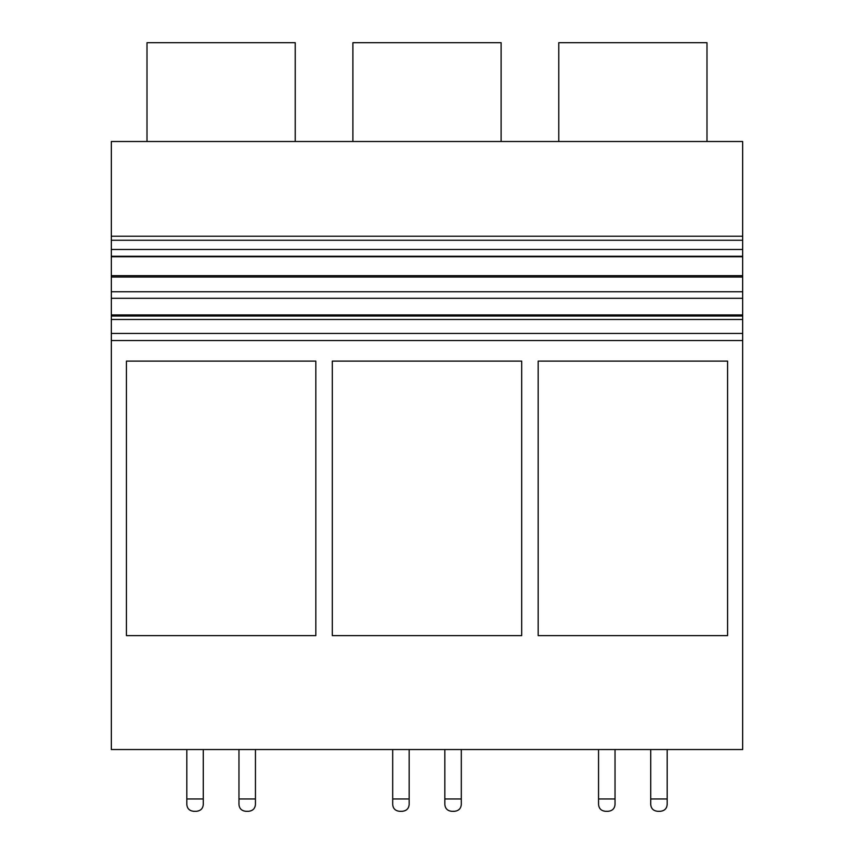<?xml version="1.0" encoding="UTF-8"?>
<svg xmlns="http://www.w3.org/2000/svg" width="854" height="854" viewBox="0 0 854 854"><rect width="100%" height="100%" fill="white"/><g stroke="black" fill="none" stroke-linecap="round" stroke-linejoin="round"><path stroke-width="1.28" d="M111.33 298.313L111.33 141.518L742.67 141.518L742.67 314.945L111.33 314.945L111.33 298.313L742.67 298.313M111.33 749.534L111.33 333.444L742.67 333.444L742.67 749.534L111.33 749.534M111.33 314.945L111.33 333.444M111.33 236.227L742.67 236.227M147.005 141.518L147.005 42.7L295.238 42.7L295.238 141.518M111.33 340.532L742.67 340.532M126.424 635.622L126.424 361.125L315.831 361.125L315.831 635.622L126.424 635.622M332.302 361.125L521.698 361.125L521.698 635.622L332.302 635.622L332.302 361.125M727.576 635.622L727.576 361.125L538.169 361.125L538.169 635.622L727.576 635.622M111.33 319.492L742.67 319.492L742.67 333.444M111.33 316.001L742.67 316.001L742.67 319.492M111.33 314.998L742.67 314.998L742.67 316.001M111.33 291.769L742.67 291.769M111.33 277.038L742.67 277.038M111.33 275.682L742.67 275.682M111.33 256.734L742.67 256.734M111.33 256.264L742.67 256.264M111.33 249.485L742.67 249.485M111.33 240.262L742.67 240.262M558.762 141.518L558.762 42.7L706.995 42.7L706.995 141.518M352.883 141.518L352.883 42.7L501.117 42.7L501.117 141.518M196.42 811.3L193.677 811.3C189.46 810.841 187.165 808.557 186.812 804.436C187.165 808.557 189.46 810.841 193.677 811.3L196.42 811.3C200.637 810.841 202.932 808.557 203.284 804.436L203.284 798.949L186.812 798.949L186.812 804.436M245.835 811.3L248.578 811.3C252.795 810.841 255.079 808.557 255.442 804.436L255.442 798.949L238.971 798.949L238.971 804.436C239.323 808.557 241.607 810.841 245.835 811.3L248.578 811.3M238.971 749.534L238.971 798.949M255.442 798.949L255.442 749.534M186.812 798.949L186.812 749.534M203.284 749.534L203.284 798.949M402.298 811.3L399.555 811.3C395.327 810.841 393.043 808.557 392.691 804.436C393.043 808.557 395.327 810.841 399.555 811.3L402.298 811.3C406.515 810.841 408.799 808.557 409.162 804.436L409.162 798.949L392.691 798.949L392.691 804.436M451.702 811.3L454.445 811.3C458.673 810.841 460.957 808.557 461.309 804.436L461.309 798.949L444.838 798.949L444.838 804.436C445.201 808.557 447.485 810.841 451.702 811.3L454.445 811.3M444.838 749.534L444.838 798.949M461.309 798.949L461.309 749.534M392.691 798.949L392.691 749.534M409.162 749.534L409.162 798.949M608.165 811.3L605.422 811.3C601.205 810.841 598.921 808.557 598.558 804.436C598.921 808.557 601.205 810.841 605.422 811.3L608.165 811.3C612.393 810.841 614.677 808.557 615.029 804.436L615.029 798.949L598.558 798.949L598.558 804.436M657.58 811.3L660.323 811.3C664.54 810.841 666.835 808.557 667.187 804.436L667.187 798.949L650.716 798.949L650.716 804.436C651.068 808.557 653.363 810.841 657.58 811.3L660.323 811.3M650.716 749.534L650.716 798.949M667.187 798.949L667.187 749.534M598.558 798.949L598.558 749.534M615.029 749.534L615.029 798.949"/></g></svg>
